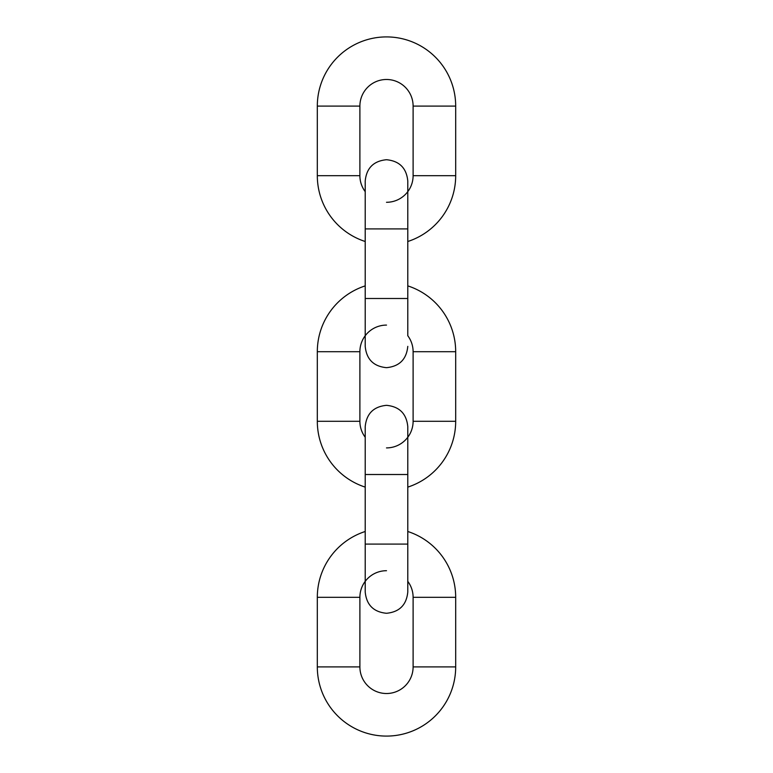 <?xml version="1.0" encoding="UTF-8"?>
<svg xmlns="http://www.w3.org/2000/svg" width="773" height="773" viewBox="0 0 773 773"><rect width="100%" height="100%" fill="white"/><g stroke="black" fill="none" stroke-linecap="round" stroke-linejoin="round"><path stroke-width="1.16" d="M365.214 531.495A69.183 69.183 0 0 0 317.317 597.316L317.317 666.906A69.183 69.183 0 0 0 386.5 736.089A69.183 69.183 0 0 0 455.684 666.906L455.684 597.316A69.183 69.183 0 0 0 407.786 531.495M386.5 570.706A26.611 26.611 0 0 0 359.889 597.316L359.889 666.906A26.611 26.611 0 0 0 386.5 693.516A26.611 26.611 0 0 0 413.111 666.906L413.111 597.316A26.611 26.611 0 0 0 407.786 581.354M407.786 487.116A69.183 69.183 0 0 0 455.684 421.295L455.684 351.705A69.183 69.183 0 0 0 407.786 285.884M365.214 285.884A69.183 69.183 0 0 0 317.317 351.705L317.317 421.295A69.183 69.183 0 0 0 365.214 487.116M386.5 447.905A26.611 26.611 0 0 0 413.111 421.295L413.111 351.705A26.611 26.611 0 0 0 407.786 335.743L407.786 181.008C406.521 168.079 399.428 160.977 386.5 159.721C373.572 160.977 366.479 168.079 365.214 181.008L365.214 228.905L407.786 228.905M386.5 325.095A26.611 26.611 0 0 0 359.889 351.705L359.889 421.295A26.611 26.611 0 0 0 365.214 437.257M407.786 241.505A69.183 69.183 0 0 0 455.684 175.684L455.684 106.094A69.183 69.183 0 0 0 386.5 36.911A69.183 69.183 0 0 0 317.317 106.094L317.317 175.684A69.183 69.183 0 0 0 365.214 241.505M386.5 202.294A26.611 26.611 0 0 0 413.111 175.684L413.111 106.094A26.611 26.611 0 0 0 386.5 79.484A26.611 26.611 0 0 0 359.889 106.094L359.889 175.684A26.611 26.611 0 0 0 365.214 191.646M359.889 597.316L317.317 597.316M413.111 597.316L455.684 597.316M413.111 666.906L455.684 666.906M359.889 666.906L317.317 666.906M359.889 351.705L317.317 351.705M413.111 351.705L455.684 351.705M413.111 421.295L455.684 421.295M359.889 421.295L317.317 421.295M359.889 106.094L317.317 106.094M413.111 106.094L455.684 106.094M413.111 175.684L455.684 175.684M359.889 175.684L317.317 175.684M365.214 474.506L407.786 474.506L407.786 426.619C406.521 413.69 399.428 406.588 386.5 405.332C373.572 406.588 366.479 413.69 365.214 426.619L365.214 544.095L407.786 544.095L407.786 474.506M365.214 228.905L365.214 298.494L407.786 298.494M407.786 544.095L407.786 591.992C406.521 604.921 399.428 612.023 386.5 613.279C373.572 612.023 366.479 604.921 365.214 591.992L365.214 544.095M407.786 346.381C406.521 359.31 399.428 366.412 386.5 367.668C373.572 366.412 366.479 359.31 365.214 346.381L365.214 298.494"/></g></svg>
